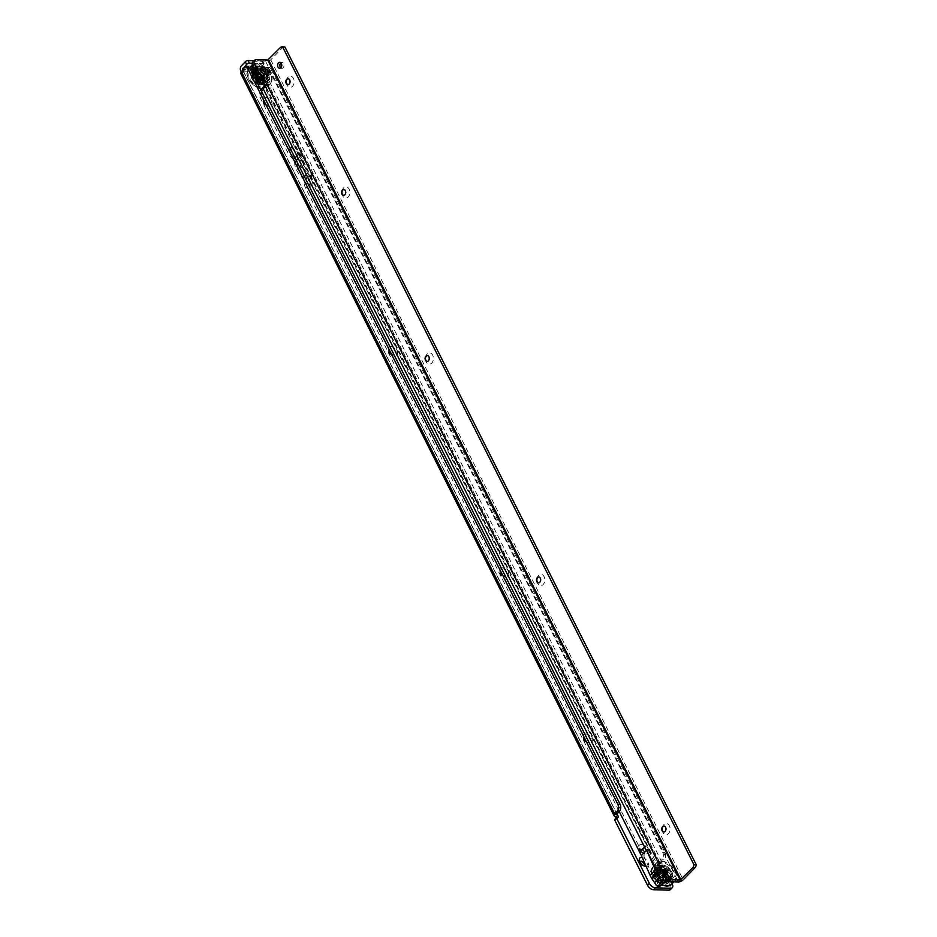<?xml version="1.0" encoding="UTF-8"?>
<svg xmlns="http://www.w3.org/2000/svg" width="937" height="937" viewBox="0 0 937 937"><rect width="100%" height="100%" fill="white"/><g stroke="black" fill="none" stroke-linecap="round" stroke-linejoin="round"><path stroke-width="0.7" stroke-dasharray="4.68 3.51" d="M265.241 97.225A5.634 3.174 -135.7 0 1 271.519 101.875A5.634 3.174 -135.7 0 1 269.809 106.303A5.634 3.174 -135.7 0 1 268.954 106.186A5.634 3.174 -135.7 0 1 263.074 100.446A5.634 3.174 -135.7 0 1 265.241 97.225M267.174 105.729A2.952 1.663 44.3 0 0 268.099 105.412A2.952 1.663 44.3 0 0 267.677 102.765A2.952 1.663 44.3 0 0 264.784 100.973A2.952 1.663 44.3 0 0 263.871 101.29A2.952 1.663 44.3 0 0 263.648 102.66A2.952 1.663 44.3 0 0 266.729 105.67A2.952 1.663 44.3 0 0 267.174 105.729M390.542 346.339A5.634 3.174 -135.7 0 1 396.82 350.988A5.634 3.174 -135.7 0 1 395.109 355.428A5.634 3.174 -135.7 0 1 394.243 355.31A5.634 3.174 -135.7 0 1 388.363 349.571A5.634 3.174 -135.7 0 1 390.542 346.339M392.474 354.842A2.952 1.663 44.3 0 0 393.388 354.526A2.952 1.663 44.3 0 0 392.966 351.879A2.952 1.663 44.3 0 0 390.085 350.087A2.952 1.663 44.3 0 0 389.16 350.403A2.952 1.663 44.3 0 0 388.937 351.785A2.952 1.663 44.3 0 0 392.029 354.783A2.952 1.663 44.3 0 0 392.474 354.842M501.904 567.775A5.634 3.174 -135.7 0 1 508.194 572.425A5.634 3.174 -135.7 0 1 506.472 576.864A5.634 3.174 -135.7 0 1 505.617 576.747A5.634 3.174 -135.7 0 1 499.737 571.008A5.634 3.174 -135.7 0 1 501.904 567.775M503.848 576.278A2.952 1.663 44.3 0 0 504.762 575.962A2.952 1.663 44.3 0 0 504.34 573.315A2.952 1.663 44.3 0 0 501.447 571.523A2.952 1.663 44.3 0 0 500.534 571.851A2.952 1.663 44.3 0 0 500.311 573.221A2.952 1.663 44.3 0 0 503.392 576.22A2.952 1.663 44.3 0 0 503.848 576.278M585.438 733.858A5.634 3.174 -135.7 0 1 591.715 738.508A5.634 3.174 -135.7 0 1 590.005 742.936A5.634 3.174 -135.7 0 1 589.15 742.818A5.634 3.174 -135.7 0 1 583.259 737.079A5.634 3.174 -135.7 0 1 585.438 733.858M587.37 742.362A2.952 1.663 44.3 0 0 588.284 742.045A2.952 1.663 44.3 0 0 587.862 739.398A2.952 1.663 44.3 0 0 584.981 737.606A2.952 1.663 44.3 0 0 584.067 737.923A2.952 1.663 44.3 0 0 583.845 739.293A2.952 1.663 44.3 0 0 586.925 742.303A2.952 1.663 44.3 0 0 587.37 742.362M641.119 844.577A5.634 3.174 -135.7 0 1 647.408 849.227A5.634 3.174 -135.7 0 1 645.687 853.654A5.634 3.174 -135.7 0 1 644.832 853.537A5.634 3.174 -135.7 0 1 638.952 847.798A5.634 3.174 -135.7 0 1 641.119 844.577M643.063 853.08A2.952 1.663 44.3 0 0 643.977 852.764A2.952 1.663 44.3 0 0 643.555 850.117A2.952 1.663 44.3 0 0 640.662 848.325A2.952 1.663 44.3 0 0 639.748 848.641A2.952 1.663 44.3 0 0 639.526 850.011A2.952 1.663 44.3 0 0 642.606 853.021A2.952 1.663 44.3 0 0 643.063 853.08M642.196 857.46A5.634 3.174 -135.7 0 1 647.994 862.356A5.634 3.174 -135.7 0 1 646.19 866.467M639.924 861.958A2.952 1.663 44.3 0 0 639.959 862.825A2.952 1.663 44.3 0 0 643.051 865.835A2.952 1.663 44.3 0 0 643.496 865.893A2.952 1.663 44.3 0 0 643.906 865.847M660.702 882.385A4.451 2.506 44.3 0 0 662.424 879.831A4.451 2.506 44.3 0 0 657.774 875.299A4.451 2.506 44.3 0 0 657.095 875.205A4.451 2.506 44.3 0 0 655.736 878.707A4.451 2.506 44.3 0 0 660.702 882.385A4.451 2.506 -135.7 0 1 655.736 878.707A4.451 2.506 -135.7 0 1 657.095 875.205A4.451 2.506 -135.7 0 1 657.774 875.299A4.451 2.506 -135.7 0 1 662.424 879.831A4.451 2.506 -135.7 0 1 660.702 882.385M658.301 875.463A3.221 1.815 -135.7 0 1 658.793 875.533A3.221 1.815 -135.7 0 1 662.154 878.812A3.221 1.815 -135.7 0 1 661.92 880.311A3.221 1.815 -135.7 0 1 660.913 880.663A3.221 1.815 -135.7 0 1 657.762 878.707A3.221 1.815 -135.7 0 1 657.306 875.814A3.221 1.815 -135.7 0 1 658.301 875.463M266.869 106.045A2.952 1.663 44.3 0 0 267.783 105.729A2.952 1.663 44.3 0 0 267.361 103.082A2.952 1.663 44.3 0 0 264.48 101.29A2.952 1.663 44.3 0 0 263.566 101.606A2.952 1.663 44.3 0 0 263.988 104.253A2.952 1.663 44.3 0 0 266.869 106.045M392.158 355.158A2.952 1.663 44.3 0 0 393.083 354.842A2.952 1.663 44.3 0 0 392.662 352.195A2.952 1.663 44.3 0 0 389.769 350.403A2.952 1.663 44.3 0 0 388.855 350.731A2.952 1.663 44.3 0 0 389.277 353.378A2.952 1.663 44.3 0 0 392.158 355.158M503.532 576.606A2.952 1.663 44.3 0 0 504.446 576.278A2.952 1.663 44.3 0 0 504.024 573.631A2.952 1.663 44.3 0 0 501.143 571.839A2.952 1.663 44.3 0 0 500.229 572.167A2.952 1.663 44.3 0 0 500.651 574.814A2.952 1.663 44.3 0 0 503.532 576.606M587.066 742.678A2.952 1.663 44.3 0 0 587.979 742.362A2.952 1.663 44.3 0 0 587.558 739.715A2.952 1.663 44.3 0 0 584.676 737.923A2.952 1.663 44.3 0 0 583.751 738.239A2.952 1.663 44.3 0 0 584.173 740.886A2.952 1.663 44.3 0 0 587.066 742.678M642.747 853.396A2.952 1.663 44.3 0 0 643.66 853.08A2.952 1.663 44.3 0 0 643.239 850.433A2.952 1.663 44.3 0 0 640.358 848.641A2.952 1.663 44.3 0 0 639.444 848.957A2.952 1.663 44.3 0 0 639.866 851.604A2.952 1.663 44.3 0 0 642.747 853.396M640.053 861.63A2.952 1.663 44.3 0 0 639.877 861.771A2.952 1.663 44.3 0 0 640.299 864.418A2.952 1.663 44.3 0 0 643.18 866.21A2.952 1.663 44.3 0 0 644.106 865.893A2.952 1.663 44.3 0 0 644.234 865.706M662.061 879.48A3.221 1.815 44.3 0 0 663.056 879.14A3.221 1.815 44.3 0 0 662.6 876.247A3.221 1.815 44.3 0 0 659.449 874.291A3.221 1.815 44.3 0 0 658.453 874.643A3.221 1.815 44.3 0 0 658.91 877.536A3.221 1.815 44.3 0 0 662.061 879.48M263.449 63.54L262.137 60.94A2.143 0.925 -26.7 0 1 262.817 61.245A2.143 0.925 -26.7 0 1 262.43 62.252L258.565 66.211A3.76 2.647 -88.4 0 0 257.921 71.458L258.659 72.934A2.143 1.206 44.3 0 0 259.619 74.082L261.47 72.184A2.143 1.206 44.3 0 1 260.521 71.025L259.865 68.811L263.73 64.852A2.143 0.925 -26.7 0 0 264.129 63.845A2.143 0.925 -26.7 0 0 263.449 63.54L252.135 63.236M262.137 60.94L254.079 60.729M661.346 862.544L659.496 862.099L661.733 859.803A5.364 3.783 91.6 0 0 662.646 852.307L268.497 68.635L270.781 68.694L664.93 852.377A5.364 3.783 91.6 0 1 664.017 859.873L661.85 862.087A3.76 1.616 -26.7 0 1 661.346 862.544L657.704 865.577A2.143 1.206 44.3 0 0 660.245 867.732L661.428 868.154L670.377 885.933A5.364 3.022 -135.7 0 1 670.412 889.564M660.245 867.732L662.096 865.835A2.143 1.206 44.3 0 1 659.554 863.68L659.496 862.099L659.554 863.68L261.47 72.184L262.255 72.617L263.262 71.645L263.73 69.584L265.335 67.932A3.221 2.272 91.6 0 1 266.729 67.312A3.221 2.272 91.6 0 1 268.497 68.635M262.255 72.617L263.297 73.625A3.76 1.616 153.3 0 0 264.738 72.524L267.619 68.003A3.221 2.272 91.6 0 1 269.013 67.382A3.221 2.272 91.6 0 1 270.781 68.694M248.082 66.808A3.221 2.272 -88.4 0 0 246.689 67.429L243.702 72.114L240.797 73.016L241.734 73.601A2.143 1.206 44.3 0 0 241.535 72.465L241.348 72.09M243.702 72.114L243.585 71.704A2.143 1.206 44.3 0 0 243.386 70.568L242.695 69.186M662.096 865.835L663.291 866.245L672.075 883.72M614.684 819.57L615.539 819.594A2.143 1.206 44.3 0 0 616.206 819.371A2.143 1.206 44.3 0 0 616.23 817.989M661.018 867.756L662.881 865.858M616.933 814.019L243.585 71.704L241.734 73.601L615.75 817.251M616.979 814.382L243.679 72.149L241.734 73.601M659.554 863.68L657.704 865.577L259.619 74.082L263.297 73.625M659.285 862.544L657.704 865.577M660.925 880.616A3.186 1.804 -135.7 0 1 657.797 878.683A3.186 1.804 -135.7 0 1 657.341 875.814A3.186 1.804 -135.7 0 1 658.336 875.474A3.186 1.804 -135.7 0 1 658.816 875.545A3.186 1.804 -135.7 0 1 662.154 878.789A3.186 1.804 -135.7 0 1 661.909 880.276A3.186 1.804 -135.7 0 1 660.925 880.616M665.012 869.243A2.682 1.511 44.3 0 0 664.181 869.536A2.682 1.511 44.3 0 0 664.567 871.937A2.682 1.511 44.3 0 0 667.191 873.565A2.682 1.511 44.3 0 0 668.022 873.272A2.682 1.511 44.3 0 0 667.636 870.871A2.682 1.511 44.3 0 0 665.012 869.243M664.954 869.302A2.682 1.511 44.3 0 0 664.122 869.595A2.682 1.511 44.3 0 0 664.497 872.007A2.682 1.511 44.3 0 0 667.132 873.635A2.682 1.511 44.3 0 0 667.964 873.343A2.682 1.511 44.3 0 0 667.577 870.93A2.682 1.511 44.3 0 0 664.954 869.302M658.418 872.253A5.751 3.244 44.3 0 0 656.24 873.471A5.751 3.244 44.3 0 0 657.844 878.519A5.751 3.244 44.3 0 0 663.091 881.53A5.751 3.244 44.3 0 0 664.286 881.307A5.751 3.244 44.3 0 0 664.392 876.236A5.751 3.244 44.3 0 0 658.418 872.253M659.32 871.234A5.833 3.291 44.3 0 0 657.868 871.574A5.833 3.291 44.3 0 0 658.102 876.786A5.833 3.291 44.3 0 0 664.052 880.639A5.833 3.291 44.3 0 0 666.137 879.644A5.833 3.291 44.3 0 0 664.778 874.455A5.833 3.291 44.3 0 0 659.32 871.234M664.228 869.723A2.952 1.663 44.3 0 0 663.314 870.04A2.952 1.663 44.3 0 0 663.736 872.687A2.952 1.663 44.3 0 0 666.617 874.479A2.952 1.663 44.3 0 0 667.531 874.162A2.952 1.663 44.3 0 0 667.109 871.515A2.952 1.663 44.3 0 0 664.228 869.723M665.129 869.653A2.249 1.277 44.3 0 0 664.427 869.899A2.249 1.277 44.3 0 0 664.743 871.914A2.249 1.277 44.3 0 0 666.957 873.284A2.249 1.277 44.3 0 0 667.648 873.038A2.249 1.277 44.3 0 0 667.331 871.012A2.249 1.277 44.3 0 0 665.129 869.653M665.329 874.444L666.184 874.701A3.256 1.839 -135.7 0 1 662.81 871.375A3.256 1.839 -135.7 0 1 664.064 869.501A3.256 1.839 -135.7 0 1 667.706 872.195A3.256 1.839 -135.7 0 1 666.711 874.76A3.256 1.839 -135.7 0 1 666.219 874.701L665.329 874.444A6.442 3.631 44.3 0 0 665.235 874.326L666.125 872.429A9.651 5.446 44.3 0 0 663.888 870.45L663.911 869.969A8.901 5.025 44.3 0 0 662.447 869.091L661.417 868.95A9.651 5.446 44.3 0 0 659.016 868.154L659.437 868.084A8.901 5.025 44.3 0 0 658.161 868.049L656.86 868.095A9.651 5.446 44.3 0 0 655.209 868.786L656.099 868.915A8.901 5.025 44.3 0 0 655.49 869.747L654.19 870.18A9.651 5.446 44.3 0 0 653.921 872.101L655.15 872.148A8.901 5.025 44.3 0 0 655.455 873.53L654.424 874.42A9.651 5.446 44.3 0 0 655.642 876.833L656.978 876.552A8.901 5.025 44.3 0 0 658.067 877.957L657.306 878.66L657.95 879.023L658.5 877.711A6.442 3.631 44.3 0 0 660.796 879.761L659.8 881.061A9.546 5.388 -135.7 0 1 657.598 879.082L657.481 879.187A9.651 5.446 44.3 0 0 659.718 881.178L659.718 881.178M658.161 877.301L657.587 876.622L658.161 877.301A6.442 3.631 44.3 0 0 658.254 877.419L660.749 879.597L659.929 880.663L661.112 879.96A6.442 3.631 44.3 0 0 661.229 880.042L662.26 880.183L662.096 882.478L661.545 880.218A6.442 3.631 44.3 0 0 663.279 880.909A6.442 3.631 44.3 0 0 664.017 881.038L664.626 883.322A9.546 5.388 -135.7 0 1 662.248 882.525L662.19 882.666A9.651 5.446 44.3 0 0 664.591 883.474L664.591 883.474M668.549 882.654L668.386 882.689A9.546 5.388 -135.7 0 1 666.757 883.38L664.673 881.061A6.442 3.631 44.3 0 0 666.371 880.347L668.549 882.654M662.377 871.785L664.005 870.649L662.377 871.785A6.442 3.631 44.3 0 0 662.26 871.715L661.944 871.539A6.442 3.631 44.3 0 0 659.472 870.707L659.73 869.431L659.179 870.684A6.442 3.631 44.3 0 0 659.086 870.684L658.524 870.075L658.816 870.684A6.442 3.631 44.3 0 0 657.118 871.398L655.35 868.798A9.546 5.388 -135.7 0 1 656.978 868.119L658.395 870.168A6.957 3.924 44.3 0 0 657.048 870.742L655.771 869.138L656.978 871.574A6.442 3.631 44.3 0 0 656.919 871.633L656.802 871.82A6.442 3.631 44.3 0 0 656.532 873.811L654.073 872.078A9.546 5.388 -135.7 0 1 654.342 870.18L656.415 871.597A6.957 3.924 44.3 0 0 656.193 873.19L654.131 872.148L656.579 874.092A6.442 3.631 44.3 0 0 656.603 874.209L656.685 874.514A6.442 3.631 44.3 0 0 657.938 876.997L655.771 876.763A9.546 5.388 -135.7 0 1 654.576 874.373L656.509 874.619A6.957 3.924 44.3 0 0 657.505 876.61L656.041 876.575M659.859 869.887L659.367 868.54L659.753 870.297M664.017 869.958A2.94 1.663 44.3 0 0 663.103 870.274A2.94 1.663 44.3 0 0 662.881 871.633A2.94 1.663 44.3 0 0 665.949 874.631A2.94 1.663 44.3 0 0 666.394 874.689A2.94 1.663 44.3 0 0 667.308 874.373A2.94 1.663 44.3 0 0 666.886 871.738A2.94 1.663 44.3 0 0 664.017 869.958M660.421 873.249A3.256 1.839 44.3 0 0 659.425 875.814A3.256 1.839 44.3 0 0 663.068 878.508A3.256 1.839 44.3 0 0 664.321 876.634A3.256 1.839 44.3 0 0 660.913 873.307A3.256 1.839 44.3 0 0 660.421 873.249M663.115 878.051A2.94 1.663 -135.7 0 1 660.245 876.271A2.94 1.663 -135.7 0 1 659.824 873.635A2.94 1.663 -135.7 0 1 660.737 873.319A2.94 1.663 -135.7 0 1 661.182 873.378A2.94 1.663 -135.7 0 1 664.251 876.364A2.94 1.663 -135.7 0 1 664.028 877.735A2.94 1.663 -135.7 0 1 663.115 878.051M667.718 876.95A5.903 3.326 44.3 0 0 669.557 876.318A5.903 3.326 44.3 0 0 668.713 871.012A5.903 3.326 44.3 0 0 662.939 867.439A5.903 3.326 44.3 0 0 661.1 868.084A5.903 3.326 44.3 0 0 661.944 873.378A5.903 3.326 44.3 0 0 667.718 876.95M667.788 876.891A5.903 3.326 44.3 0 0 669.615 876.247A5.903 3.326 44.3 0 0 668.772 870.953A5.903 3.326 44.3 0 0 662.998 867.381A5.903 3.326 44.3 0 0 661.171 868.013A5.903 3.326 44.3 0 0 662.014 873.307A5.903 3.326 44.3 0 0 667.788 876.891M662.775 863.012A9.651 5.446 44.3 0 0 659.777 864.066A9.651 5.446 44.3 0 0 661.159 872.734A9.651 5.446 44.3 0 0 670.599 878.59A9.651 5.446 44.3 0 0 673.598 877.536A9.651 5.446 44.3 0 0 672.227 868.868A9.651 5.446 44.3 0 0 662.775 863.012M664.31 881.167L665.047 880.991L664.298 881.061A6.442 3.631 44.3 0 0 664.356 881.061A6.442 3.631 44.3 0 0 664.403 881.061L666.582 883.415A9.651 5.446 44.3 0 1 665.879 883.439A9.651 5.446 44.3 0 1 665.118 883.368L664.11 881.155L665.094 883.404L665.34 882.338A8.901 5.025 44.3 0 0 666.008 882.385A8.901 5.025 44.3 0 0 666.629 882.373L666.547 883.45L665.329 881.33A6.957 3.924 44.3 0 0 666.687 880.757L667.624 880.136L666.687 879.925A6.442 3.631 44.3 0 0 666.957 877.946L669.662 879.41A9.546 5.388 -135.7 0 1 669.393 881.319L667.32 879.89A6.957 3.924 44.3 0 0 667.542 878.309L666.91 877.653A6.442 3.631 44.3 0 0 666.886 877.536L667.331 876.903L666.804 877.243A6.442 3.631 44.3 0 0 665.551 874.748M664.602 882.502L665.34 882.338L664.38 880.839A6.442 3.631 44.3 0 0 664.567 880.839A6.442 3.631 44.3 0 0 664.755 880.839L665.539 881.202M664.673 881.061L665.563 881.003L666.617 882.56M665.282 881.155L665.563 881.003A7.191 4.053 44.3 0 1 665.305 881.003A7.191 4.053 44.3 0 1 665.047 880.991L664.146 881.12M659.789 880.651L660.234 881.33L660.866 880.44A8.901 5.025 44.3 0 0 662.342 881.33L662.19 882.666M658.395 877.536L657.481 879.187M657.329 868.599A9.651 5.446 44.3 0 0 654.331 869.641A9.651 5.446 44.3 0 0 655.713 878.309A9.651 5.446 44.3 0 0 665.165 884.165A9.651 5.446 44.3 0 0 668.163 883.122A9.651 5.446 44.3 0 0 666.781 874.455A9.651 5.446 44.3 0 0 657.329 868.599M664.181 881.026L665.668 880.991L666.675 883.392L665.317 881.33M657.071 871.457L657.048 870.696M656.579 874.631L658.067 877.126M666.617 880.675L666.512 880.183A6.442 3.631 44.3 0 0 666.558 880.112L667.261 879.843M667.964 874.783L667.952 874.736A9.546 5.388 -135.7 0 1 669.159 877.126L667.226 876.88A6.957 3.924 44.3 0 0 666.23 874.889L667.964 874.783A9.651 5.446 44.3 0 1 669.182 877.208L669.182 877.208M669.686 879.515L669.686 879.515A9.651 5.446 44.3 0 1 669.416 881.436L669.006 880.909M662.119 871.597L662.74 870.426L661.733 870.965M663.911 869.969L663.326 870.778A7.191 4.053 44.3 0 0 662.74 870.426L662.447 869.091L661.592 868.986L663.935 869.817L662.553 871.855M658.969 870.66L659.226 869.419L658.465 870.262M659.402 868.505L659.73 869.431A7.191 4.053 44.3 0 0 659.226 869.419L657.212 867.955L658.617 869.852M657.118 870.813L655.15 868.81L656.099 868.915L657.259 871.258A6.442 3.631 44.3 0 0 657.083 871.504L656.919 870.614L656.497 871.668M657.142 871.422L655.49 869.747L655.127 870.403L656.568 871.269M656.626 871.504L656.919 870.614A7.191 4.053 44.3 0 1 657.165 870.286L657.165 870.778M656.333 872.991L654.893 872.124L656.767 873.729A6.442 3.631 44.3 0 0 656.86 874.139L655.455 873.53L655.361 874.28L656.614 874.315M656.708 873.565A7.191 4.053 44.3 0 1 656.591 873.015L656.767 873.729L656.38 873.225M657.704 876.47L656.45 876.435L658.266 876.927A6.442 3.631 44.3 0 0 658.582 877.348L658.196 878.59M658.664 877.149A7.191 4.053 44.3 0 1 658.231 876.587L657.739 876.61M660.749 879.597L661.171 879.644A6.442 3.631 44.3 0 0 661.604 879.902L662.459 881.787L662.166 880.452M660.163 880.405L661.463 879.632L660.526 879.656M667.015 880.581L668.573 882.584L668.69 881.506A8.901 5.025 44.3 0 0 669.299 880.675L669.393 881.319M668.081 881.94L668.69 881.506L667.624 880.136A7.191 4.053 44.3 0 0 667.858 879.808L669.463 881.553L667.601 879.784M667.437 878.25L668.198 877.407L667.144 877.571A6.442 3.631 44.3 0 0 667.062 877.173L668.081 876.856L667.144 876.88M667.835 878.063L669.662 879.41L669.627 878.262A8.901 5.025 44.3 0 0 669.334 876.891L669.159 877.126M669.323 879.164L669.627 878.262L668.198 877.407A7.191 4.053 44.3 0 0 668.081 876.856L667.554 876.739M665.141 874.162L665.223 873.436L664.989 874.034A6.442 3.631 44.3 0 0 662.693 871.984M666.465 874.572L666.558 873.823L665.657 874.373A6.442 3.631 44.3 0 0 665.329 873.963L665.047 873.483M667.331 876.903L669.252 877.243L667.812 873.858A8.901 5.025 44.3 0 0 666.711 872.464L665.211 873.46L665.949 872.452M667.823 874.268L666.558 873.823A7.191 4.053 44.3 0 0 666.125 873.272L665.411 873.237M667.718 874.608L667.812 873.858M668.702 876.915L667.273 876.868M659.964 880.628L660.269 881.307A9.651 5.446 44.3 0 0 661.944 882.314L662.459 881.787M656.521 874.467L655.361 874.28M656.45 876.435L657.938 876.997M656.486 871.469L655.127 870.403M661.862 870.824L661.522 869.255L662.002 870.602M663.279 880.909L661.545 880.218M669.276 878.929L669.627 878.262M660.644 879.656L662.26 880.183L662.377 882.08M656.169 876.563L657.938 876.364L658.793 877.782M654.588 872.148L656.556 872.874L656.65 874.444M657.153 870.473L656.099 868.915M656.076 869.114L655.115 868.845A9.651 5.446 44.3 0 0 655.045 868.915A9.651 5.446 44.3 0 0 654.459 869.759L654.19 870.18M658.161 868.049L657.551 868.494M662.447 869.091L661.709 869.267M666.711 872.464L666.008 872.429M664.649 881.061L665.258 881.237M662.318 882.162L662.026 880.628A6.957 3.924 44.3 0 0 663.993 881.295L664.146 881.26M657.95 879.023L658.652 878.074A6.957 3.924 44.3 0 0 660.491 879.702L660.632 879.714M655.033 874.584L654.424 874.42M655.642 876.833L656.064 877.079A9.651 5.446 44.3 0 0 657.306 878.66L657.95 878.871M653.921 872.101L654.108 872.3A9.651 5.446 44.3 0 0 654.448 873.87L655.08 874.397M656.86 868.095L654.331 869.641M661.944 869.032L661.709 870.86A6.957 3.924 44.3 0 0 659.742 870.204L659.554 870.473A6.442 3.631 44.3 0 0 659.156 870.461L658.629 870.157M661.417 868.95L659.109 868.177A9.546 5.388 -135.7 0 1 661.487 868.962M659.718 870.11L659.39 868.622M666.582 872.675L665.083 873.425A6.957 3.924 44.3 0 0 663.244 871.785L663.923 870.438A2.249 1.277 44.3 0 0 664.251 872.429A2.249 1.277 44.3 0 0 666.453 873.788A2.249 1.277 44.3 0 0 667.156 873.542A2.249 1.277 44.3 0 0 666.839 871.527A2.249 1.277 44.3 0 0 664.626 870.157A2.249 1.277 44.3 0 0 663.935 870.403A9.546 5.388 -135.7 0 1 666.137 872.406L663.935 870.414L664.427 869.899M663.888 870.45L664.544 870.204C666.91 871.539 667.788 872.652 667.156 873.542L667.648 873.038M664.438 870.157A2.413 1.359 44.3 0 0 663.689 870.414A2.413 1.359 44.3 0 0 664.04 872.581A2.413 1.359 44.3 0 0 666.394 874.045A2.413 1.359 44.3 0 0 667.144 873.788A2.413 1.359 44.3 0 0 666.804 871.621A2.413 1.359 44.3 0 0 664.438 870.157M665.059 869.524A2.413 1.359 44.3 0 0 664.31 869.782A2.413 1.359 44.3 0 0 664.661 871.949A2.413 1.359 44.3 0 0 667.015 873.413A2.413 1.359 44.3 0 0 667.765 873.155A2.413 1.359 44.3 0 0 667.425 870.988A2.413 1.359 44.3 0 0 665.059 869.524M668.655 876.657A6.442 3.631 44.3 0 0 670.646 875.966A6.442 3.631 44.3 0 0 669.732 870.18A6.442 3.631 44.3 0 0 663.431 866.28A6.442 3.631 44.3 0 0 661.428 866.971A6.442 3.631 44.3 0 0 662.354 872.757A6.442 3.631 44.3 0 0 668.655 876.657M668.034 877.29A6.442 3.631 44.3 0 0 670.025 876.599A6.442 3.631 44.3 0 0 669.112 870.813A6.442 3.631 44.3 0 0 662.81 866.912A6.442 3.631 44.3 0 0 660.808 867.603A6.442 3.631 44.3 0 0 661.733 873.389A6.442 3.631 44.3 0 0 668.034 877.29M664.122 826.118A2.952 2.073 91.5 0 1 664.31 826.118A2.952 2.073 91.5 0 1 665.926 827.324A2.952 2.073 91.5 0 1 665.422 831.447A2.952 2.073 91.5 0 1 664.146 832.009A2.952 2.073 91.5 0 1 663.958 831.997M662.166 829.503A5.634 3.971 -88.5 0 0 662.178 829.702A5.634 3.971 -88.5 0 0 662.892 832.443A5.634 3.971 -88.5 0 0 668.421 833.661A5.634 3.971 -88.5 0 0 669.381 825.79A5.634 3.971 -88.5 0 0 665.247 823.658A5.634 3.971 -88.5 0 0 662.213 828.32A5.634 3.971 -88.5 0 0 662.201 828.507M538.822 577.005A2.952 2.073 91.5 0 1 539.009 576.993A2.952 2.073 91.5 0 1 540.626 578.199A2.952 2.073 91.5 0 1 540.122 582.322A2.952 2.073 91.5 0 1 538.845 582.896A2.952 2.073 91.5 0 1 538.658 582.873M536.866 580.39A5.634 3.971 -88.5 0 0 536.878 580.577A5.634 3.971 -88.5 0 0 537.58 583.329A5.634 3.971 -88.5 0 0 543.12 584.536A5.634 3.971 -88.5 0 0 544.081 576.665A5.634 3.971 -88.5 0 0 539.946 574.533A5.634 3.971 -88.5 0 0 536.913 579.195A5.634 3.971 -88.5 0 0 536.889 579.394M427.436 355.568A2.952 2.073 91.5 0 1 427.623 355.556A2.952 2.073 91.5 0 1 429.251 356.763A2.952 2.073 91.5 0 1 428.748 360.886A2.952 2.073 91.5 0 1 427.471 361.459A2.952 2.073 91.5 0 1 427.284 361.436M425.492 358.953A5.634 3.971 -88.5 0 0 425.492 359.14A5.634 3.971 -88.5 0 0 426.206 361.893A5.634 3.971 -88.5 0 0 431.734 363.099A5.634 3.971 -88.5 0 0 432.695 355.228A5.634 3.971 -88.5 0 0 428.56 353.097A5.634 3.971 -88.5 0 0 425.539 357.758A5.634 3.971 -88.5 0 0 425.515 357.957M343.902 189.485A2.952 2.073 91.5 0 1 344.09 189.485A2.952 2.073 91.5 0 1 345.718 190.691A2.952 2.073 91.5 0 1 345.214 194.814A2.952 2.073 91.5 0 1 343.938 195.376A2.952 2.073 91.5 0 1 343.75 195.364M341.958 192.87A5.634 3.971 -88.5 0 0 341.958 193.069A5.634 3.971 -88.5 0 0 342.673 195.81A5.634 3.971 -88.5 0 0 348.201 197.028A5.634 3.971 -88.5 0 0 349.161 189.157A5.634 3.971 -88.5 0 0 345.027 187.013A5.634 3.971 -88.5 0 0 342.005 191.687A5.634 3.971 -88.5 0 0 341.982 191.874M288.209 78.767A2.952 2.073 91.5 0 1 288.409 78.767A2.952 2.073 91.5 0 1 290.025 79.961A2.952 2.073 91.5 0 1 289.521 84.084A2.952 2.073 91.5 0 1 288.245 84.658A2.952 2.073 91.5 0 1 288.057 84.646M286.265 82.151A5.634 3.971 -88.5 0 0 286.277 82.351A5.634 3.971 -88.5 0 0 286.98 85.091A5.634 3.971 -88.5 0 0 292.508 86.298A5.634 3.971 -88.5 0 0 293.468 78.439A5.634 3.971 -88.5 0 0 289.334 76.295A5.634 3.971 -88.5 0 0 286.312 80.969A5.634 3.971 -88.5 0 0 286.289 81.156M265.042 74.363A3.221 1.815 44.3 0 0 266.038 74.011A3.221 1.815 44.3 0 0 265.581 71.118A3.221 1.815 44.3 0 0 262.43 69.174A3.221 1.815 44.3 0 0 261.423 69.514A3.221 1.815 44.3 0 0 261.189 71.013A3.221 1.815 44.3 0 0 264.55 74.292A3.221 1.815 44.3 0 0 265.042 74.363M263.894 75.534A3.221 1.815 44.3 0 0 264.89 75.183A3.221 1.815 44.3 0 0 264.433 72.301A3.221 1.815 44.3 0 0 261.282 70.345A3.221 1.815 44.3 0 0 260.287 70.697A3.221 1.815 44.3 0 0 260.744 73.578A3.221 1.815 44.3 0 0 263.894 75.534M280.749 67.757A2.952 2.073 -88.5 0 0 281.885 68.272A2.952 2.073 -88.5 0 0 283.161 67.71A2.952 2.073 -88.5 0 0 283.958 64.442A2.952 2.073 -88.5 0 0 282.037 62.381A2.952 2.073 -88.5 0 0 280.889 62.838M663.443 879.152L662.143 876.563L656.884 881.951L658.535 885.242A2.143 1.511 91.5 0 0 659.718 886.109M310.744 183.347A16.093 9.077 -135.7 0 1 309.116 175.629L313.028 183.418L308.086 188.489A12.872 7.262 -135.7 0 1 306.786 182.305A5.903 3.326 -135.7 0 0 303.916 176.601A12.872 7.262 -135.7 0 1 298.844 170.112A12.872 7.262 44.3 0 1 297.427 163.717A5.903 3.326 44.3 0 0 294.558 158.002A12.872 7.262 44.3 0 1 289.592 151.724L262.184 97.225A5.364 3.783 91.5 0 1 263.098 89.741L265.194 86.637A2.143 1.206 44.3 0 0 265.077 86.052M260.732 89.765A5.364 3.783 91.5 0 0 259.9 97.167L287.319 151.665A16.093 9.077 44.3 0 0 293.515 159.513A2.682 1.511 44.3 0 1 294.815 162.101A16.093 9.077 44.3 0 0 296.56 170.042A16.093 9.077 -135.7 0 0 302.862 178.112A2.682 1.511 -135.7 0 1 304.174 180.7A16.093 9.077 -135.7 0 0 305.802 188.431L619.263 811.618M656.884 881.951L652.445 875.521L643.707 855.762L308.086 188.489M263.578 87.012L265.089 87.727L267.057 84.728M292.262 146.594A16.093 9.077 44.3 0 0 298.458 154.441A2.682 1.511 44.3 0 1 299.758 157.029L299.758 157.029A16.093 9.077 44.3 0 0 301.503 164.971A16.093 9.077 -135.7 0 0 307.816 173.04L307.816 173.04A2.682 1.511 -135.7 0 1 309.116 175.629L294.546 146.652A12.872 7.262 44.3 0 0 299.5 152.93L294.558 158.002M662.143 876.563L657.704 870.133L648.966 850.374L649.962 853.279L648.662 850.691L643.707 855.762M252.639 62.205A5.364 3.022 -135.7 0 1 254.302 61.619L265.921 61.936A3.76 1.616 -26.7 0 0 270.746 59.792L282.482 47.74A4.287 3.022 91.5 0 1 284.344 46.909M657.704 870.122L652.445 875.509L657.704 870.133M299.559 166.973L296.56 170.042M648.966 850.374L313.028 183.418A12.872 7.262 -135.7 0 1 311.728 177.234L306.786 182.305M299.5 152.93A5.903 3.326 44.3 0 1 302.37 158.634A12.872 7.262 44.3 0 0 303.787 165.029A12.872 7.262 -135.7 0 0 308.859 171.53A5.903 3.326 -135.7 0 1 311.728 177.234M303.787 165.029L298.844 170.112M262.419 69.209A3.186 1.804 44.3 0 0 261.435 69.549A3.186 1.804 44.3 0 0 261.189 71.036A3.186 1.804 44.3 0 0 264.527 74.292A3.186 1.804 44.3 0 0 265.007 74.351A3.186 1.804 44.3 0 0 266.003 74.011A3.186 1.804 44.3 0 0 265.546 71.142A3.186 1.804 44.3 0 0 262.419 69.209M258.331 80.582A2.682 1.511 -135.7 0 1 255.707 78.966A2.682 1.511 -135.7 0 1 255.321 76.553A2.682 1.511 -135.7 0 1 256.152 76.26A2.682 1.511 -135.7 0 1 258.776 77.888A2.682 1.511 -135.7 0 1 259.162 80.301A2.682 1.511 -135.7 0 1 258.331 80.582M258.389 80.523A2.682 1.511 -135.7 0 1 255.766 78.895A2.682 1.511 -135.7 0 1 255.379 76.494A2.682 1.511 -135.7 0 1 256.211 76.202A2.682 1.511 -135.7 0 1 258.846 77.83A2.682 1.511 -135.7 0 1 259.221 80.231A2.682 1.511 -135.7 0 1 258.389 80.523M264.925 77.572A5.751 3.244 -135.7 0 1 258.952 73.601A5.751 3.244 -135.7 0 1 259.057 68.518A5.751 3.244 -135.7 0 1 260.252 68.296A5.751 3.244 -135.7 0 1 265.499 71.306A5.751 3.244 -135.7 0 1 267.104 76.365A5.751 3.244 -135.7 0 1 264.925 77.572M264.023 78.591A5.833 3.291 -135.7 0 1 258.565 75.37A5.833 3.291 -135.7 0 1 257.206 70.181A5.833 3.291 -135.7 0 1 259.291 69.186A5.833 3.291 -135.7 0 1 265.241 73.051A5.833 3.291 -135.7 0 1 265.476 78.251A5.833 3.291 -135.7 0 1 264.023 78.591M259.116 80.102A2.952 1.663 -135.7 0 1 256.234 78.321A2.952 1.663 -135.7 0 1 255.813 75.663A2.952 1.663 -135.7 0 1 256.726 75.347A2.952 1.663 -135.7 0 1 259.608 77.139A2.952 1.663 -135.7 0 1 260.029 79.786A2.952 1.663 -135.7 0 1 259.116 80.102M258.214 80.172A2.249 1.277 -135.7 0 1 256.012 78.813A2.249 1.277 -135.7 0 1 255.696 76.787A2.249 1.277 -135.7 0 1 256.387 76.541A2.249 1.277 -135.7 0 1 258.6 77.912A2.249 1.277 -135.7 0 1 258.917 79.938A2.249 1.277 -135.7 0 1 258.214 80.172M254.36 70.825L253.564 70.79L254.325 70.626M266.729 75.522L266.635 76.272L266.729 75.347L268.287 75.393L266.74 75.616A6.442 3.631 -135.7 0 1 266.764 75.733L266.752 76.811L269.423 77.724A9.651 5.446 -135.7 0 1 269.153 79.645L267.853 80.078A8.901 5.025 -135.7 0 1 267.244 80.91L268.134 81.039A9.651 5.446 -135.7 0 1 266.483 81.73L265.183 81.777A8.901 5.025 -135.7 0 1 263.906 81.742L264.328 81.671A9.651 5.446 -135.7 0 1 261.927 80.875L260.896 80.746A8.901 5.025 -135.7 0 1 259.432 79.856L259.455 79.387A9.651 5.446 -135.7 0 1 257.218 77.396L256.633 77.361A8.901 5.025 -135.7 0 1 255.532 75.967L255.379 75.042A9.651 5.446 -135.7 0 1 254.161 72.629L254.009 72.934A8.901 5.025 -135.7 0 1 253.716 71.563L253.681 70.416A9.546 5.388 44.3 0 1 253.95 68.518L254.044 69.151A8.901 5.025 -135.7 0 1 254.653 68.331L254.958 67.136L256.972 69.479A6.442 3.631 -135.7 0 1 258.671 68.764L258.94 68.764A6.442 3.631 -135.7 0 1 258.987 68.764A6.442 3.631 -135.7 0 1 259.045 68.764L259.326 68.788A6.442 3.631 -135.7 0 1 260.064 68.916A6.442 3.631 -135.7 0 1 261.798 69.607L262.114 69.795A6.442 3.631 -135.7 0 1 262.231 69.865L262.547 70.064A6.442 3.631 -135.7 0 1 264.843 72.114L265.745 70.743A9.546 5.388 44.3 0 0 263.543 68.776L262.852 70.123A6.957 3.924 -135.7 0 1 264.691 71.762L265.394 70.814M261.247 67.359L261.095 67.3A9.546 5.388 44.3 0 0 258.717 66.504L259.35 68.542A6.957 3.924 -135.7 0 1 261.318 69.197L261.247 67.359M266.576 78.111L268.509 79.399L266.424 78.193A6.442 3.631 -135.7 0 1 266.377 78.263L266.225 78.427A6.442 3.631 -135.7 0 1 264.527 79.141L266.366 81.706A9.546 5.388 44.3 0 0 267.994 81.027L266.295 79.095A6.957 3.924 -135.7 0 1 264.948 79.657L264.257 79.141A6.442 3.631 -135.7 0 1 264.164 79.141L263.625 79.715L263.871 79.118A6.442 3.631 -135.7 0 1 261.4 78.298L261.856 80.863A9.546 5.388 44.3 0 0 264.234 81.66L263.602 79.622A6.957 3.924 -135.7 0 1 261.634 78.966L261.083 78.111A6.442 3.631 -135.7 0 1 260.966 78.04L260.65 77.841A6.442 3.631 -135.7 0 1 258.354 75.792L258.097 76.623M256.633 75.065A3.256 1.839 44.3 0 0 255.637 77.63A3.256 1.839 44.3 0 0 259.28 80.324A3.256 1.839 44.3 0 0 260.533 78.45A3.256 1.839 44.3 0 0 257.125 75.136A3.256 1.839 44.3 0 0 256.633 75.065M259.326 79.879A2.94 1.663 -135.7 0 1 256.457 78.087A2.94 1.663 -135.7 0 1 256.035 75.452A2.94 1.663 -135.7 0 1 256.949 75.136A2.94 1.663 -135.7 0 1 257.394 75.194A2.94 1.663 -135.7 0 1 260.463 78.193A2.94 1.663 -135.7 0 1 260.24 79.551A2.94 1.663 -135.7 0 1 259.326 79.879M262.922 76.588A3.256 1.839 -135.7 0 1 262.43 76.518A3.256 1.839 -135.7 0 1 259.022 73.191A3.256 1.839 -135.7 0 1 260.275 71.329A3.256 1.839 -135.7 0 1 263.918 74.011A3.256 1.839 -135.7 0 1 262.922 76.588M260.228 71.774A2.94 1.663 44.3 0 0 259.315 72.09A2.94 1.663 44.3 0 0 259.092 73.461A2.94 1.663 44.3 0 0 262.161 76.447A2.94 1.663 44.3 0 0 262.606 76.518A2.94 1.663 44.3 0 0 263.52 76.19A2.94 1.663 44.3 0 0 263.098 73.554A2.94 1.663 44.3 0 0 260.228 71.774M255.625 72.875A5.903 3.326 -135.7 0 1 261.4 76.447A5.903 3.326 -135.7 0 1 262.243 81.753A5.903 3.326 -135.7 0 1 260.404 82.386A5.903 3.326 -135.7 0 1 254.63 78.813A5.903 3.326 -135.7 0 1 253.786 73.508A5.903 3.326 -135.7 0 1 255.625 72.875M255.555 72.934A5.903 3.326 -135.7 0 1 261.329 76.518A5.903 3.326 -135.7 0 1 262.173 81.812A5.903 3.326 -135.7 0 1 260.345 82.456A5.903 3.326 -135.7 0 1 254.571 78.872A5.903 3.326 -135.7 0 1 253.728 73.578A5.903 3.326 -135.7 0 1 255.555 72.934M260.568 86.813A9.651 5.446 -135.7 0 1 251.116 80.957A9.651 5.446 -135.7 0 1 249.746 72.29A9.651 5.446 -135.7 0 1 252.744 71.247A9.651 5.446 -135.7 0 1 262.184 77.092A9.651 5.446 -135.7 0 1 263.566 85.771A9.651 5.446 -135.7 0 1 260.568 86.813M253.915 68.249L256.047 70.029L253.88 68.272A9.651 5.446 -135.7 0 1 254.466 67.441A9.651 5.446 -135.7 0 1 254.571 67.335L255.251 67.593L254.946 66.995A9.651 5.446 -135.7 0 1 256.597 66.304L256.715 67.464A8.901 5.025 -135.7 0 1 257.335 67.441A8.901 5.025 -135.7 0 1 258.003 67.499L258.753 66.363L259.373 68.624M256.785 69.713L256.117 69.982L256.785 69.713A6.442 3.631 -135.7 0 1 256.832 69.654L256.656 69.069A6.957 3.924 -135.7 0 1 258.015 68.495L258.589 68.987A6.442 3.631 -135.7 0 1 258.776 68.987A6.442 3.631 -135.7 0 1 258.963 68.998L258.296 68.834L259.034 68.659M257.804 68.635L256.609 67.476L257.78 68.823A7.191 4.053 -135.7 0 1 258.038 68.823A7.191 4.053 -135.7 0 1 258.296 68.834L259.326 68.788L258.296 68.834L258.003 67.499L258.741 67.323M254.232 68.928A9.651 5.446 -135.7 0 1 255.18 66.703A9.651 5.446 -135.7 0 1 258.179 65.66A9.651 5.446 -135.7 0 1 267.631 71.517A9.651 5.446 -135.7 0 1 269.013 80.184A9.651 5.446 -135.7 0 1 266.014 81.226A9.651 5.446 -135.7 0 1 258.624 77.654M258.062 68.67L258.94 68.764L258.108 68.588M261.177 69.385L261.435 67.487L261.001 68.495A8.901 5.025 -135.7 0 1 262.477 69.385L263.625 68.647A9.651 5.446 -135.7 0 1 265.862 70.638L265.276 71.88A8.901 5.025 -135.7 0 1 266.366 73.273L267.701 72.992A9.651 5.446 -135.7 0 1 268.919 75.405L267.888 76.295L266.483 75.686A6.442 3.631 -135.7 0 1 266.576 76.096L266.787 76.951L266.811 76.026A6.442 3.631 -135.7 0 1 266.541 78.005M266.682 75.499L268.767 75.452A9.546 5.388 44.3 0 0 267.572 73.063L265.405 72.828A6.442 3.631 -135.7 0 1 266.658 75.323L266.483 75.686M266.776 78.556L266.424 79.223L266.26 78.321A6.442 3.631 -135.7 0 1 266.085 78.567L267.244 80.91L266.061 79.563L266.284 78.368M258.038 76.506L258.108 75.499A6.442 3.631 -135.7 0 1 258.015 75.382L257.195 75.089M256.012 72.934L256.469 72.29A6.442 3.631 -135.7 0 1 256.433 72.172L255.731 71.645L256.387 71.891A6.442 3.631 -135.7 0 1 256.656 69.9M266.178 79.059L266.178 79.551A7.191 4.053 -135.7 0 0 266.424 79.223L266.459 78.122L266.424 79.223L267.853 80.078L268.216 79.422M267.244 80.91L268.228 80.98L266.249 78.989M264.878 79.563L264.117 80.418L264.375 79.165M264.726 79.973L266.131 81.882L264.117 80.418A7.191 4.053 -135.7 0 1 263.613 80.406L263.484 79.938M260.791 77.97L260.017 79.048L260.146 77.982M261.61 78.872L260.603 79.399L261.224 78.228M261.341 79.223L261.751 80.84L260.896 80.746L260.603 79.399A7.191 4.053 -135.7 0 1 260.017 79.048L259.69 79.821L259.338 79.176L259.936 78.368M257.886 75.253L256.726 75.592M257.675 76.717L258.202 75.674M256.761 77.15L257.417 77.349L256.633 77.361L257.218 76.553A7.191 4.053 -135.7 0 1 256.785 76.002L255.532 75.967L255.426 75.147L256.457 75.241M256.387 72.055L255.145 72.43M256.117 72.922L255.262 72.969L256.469 72.465M254.77 72.208L253.716 71.563L253.587 70.638L254.431 71.118M255.742 70.052L256.726 69.162M253.88 68.272L255.485 70.017A7.191 4.053 -135.7 0 1 255.719 69.689L254.653 68.331L255.262 67.886L256.328 69.256M264.585 72.008L264.679 72.688L265.183 71.2L266.038 71.165L264.726 71.985L262.231 69.865M260.884 68.038L261.739 69.924A6.442 3.631 -135.7 0 1 262.173 70.181L262.477 69.385L263.18 69.42L262.641 70.205M261.88 70.193A7.191 4.053 -135.7 0 0 261.294 69.842L261.927 69.725M265.183 71.2L264.761 72.489A6.442 3.631 -135.7 0 1 265.077 72.899L265.405 73.461L265.405 72.828M265.276 72.699L266.893 73.391L265.639 73.355M266.74 75.616L265.839 73.215A6.957 3.924 -135.7 0 1 266.834 75.206L266.822 75.358M262.114 69.795L260.978 67.616M256.469 72.29L256.199 72.945M257.206 74.948L257.792 75.077A6.442 3.631 -135.7 0 1 256.539 72.582M266.963 76.6L266.576 76.096L266.752 76.811A7.191 4.053 -135.7 0 0 266.635 76.272M267.701 72.992L265.78 73.168L266.893 73.391M267.982 75.546L267.888 76.295A8.901 5.025 -135.7 0 1 268.193 77.677L267.022 76.834M268.919 75.405L268.919 75.932A9.651 5.446 -135.7 0 1 269.235 77.525L268.45 77.701M262.711 70.111L263.18 69.42M256.527 69.162L255.262 67.886M256.726 67.265L258.003 68.542L256.586 66.445A9.546 5.388 44.3 0 0 254.958 67.136L254.946 66.995M266.295 79.13L267.549 80.734L266.19 79.352M261.798 69.607L261.4 67.523A9.651 5.446 -135.7 0 1 263.074 68.53L263.379 69.197M266.846 78.158L269.013 79.645A9.546 5.388 44.3 0 0 269.27 77.748L267.15 76.647A6.957 3.924 -135.7 0 1 266.928 78.228L266.858 78.357M265.382 70.978L264.55 72.746L267.174 73.262M260.966 67.745L261.083 69.643L262.173 70.181M256.726 66.972L257.675 68.834L259.198 68.706M253.716 71.563L254.068 70.896M254.536 73.051L256.281 72.664A6.442 3.631 -135.7 0 1 256.199 72.254L255.813 71.751M253.634 70.357L253.904 68.413A9.651 5.446 -135.7 0 0 253.658 70.31L254.009 72.934M255.532 75.967L255.625 75.218M257.335 77.408L256.633 77.361M260.427 77.947L260.591 78.169A6.442 3.631 -135.7 0 0 261.025 78.427L261.435 78.931M259.432 79.856L259.338 79.176M261.634 80.57L260.896 80.746M265.792 81.343L265.183 81.777M266.448 81.753L268.134 81.039L267.268 80.723M266.694 75.382L266.787 76.951L269.423 77.724M265.862 70.638L266.061 71.13A9.651 5.446 -135.7 0 1 267.279 72.758L267.303 73.262M261.376 69.385L260.064 68.916M256.597 66.304L256.761 66.902M255.965 69.935L253.95 68.518M256.34 75.077L255.52 75.569L256.234 74.925M255.52 75.569L257.206 77.42A9.546 5.388 44.3 0 0 259.42 79.387L259.42 79.387A2.249 1.277 -135.7 0 1 258.717 79.668A2.249 1.277 -135.7 0 1 256.504 78.298A2.249 1.277 -135.7 0 1 256.188 76.284A2.249 1.277 -135.7 0 1 256.89 76.038A2.249 1.277 -135.7 0 1 259.092 77.408A2.249 1.277 -135.7 0 1 259.408 79.422L260.099 78.04A6.957 3.924 -135.7 0 1 258.261 76.401L258.12 76.401M255.379 75.042L254.185 72.699A9.546 5.388 44.3 0 0 255.391 75.101M260.17 78.099L259.725 79.797L258.917 79.938M259.725 79.797L259.385 79.153M264.574 81.87L263.941 81.32M267.104 76.635L268.778 77.654L267.057 76.576M258.905 79.668A2.413 1.359 -135.7 0 1 256.539 78.204A2.413 1.359 -135.7 0 1 256.199 76.038A2.413 1.359 -135.7 0 1 256.949 75.78A2.413 1.359 -135.7 0 1 259.303 77.244A2.413 1.359 -135.7 0 1 259.654 79.411A2.413 1.359 -135.7 0 1 258.905 79.668M258.284 80.313A2.413 1.359 -135.7 0 1 255.918 78.849A2.413 1.359 -135.7 0 1 255.578 76.67A2.413 1.359 -135.7 0 1 256.328 76.412A2.413 1.359 -135.7 0 1 258.682 77.876A2.413 1.359 -135.7 0 1 259.034 80.043A2.413 1.359 -135.7 0 1 258.284 80.313M254.688 73.168A6.442 3.631 -135.7 0 1 260.99 77.068A6.442 3.631 -135.7 0 1 261.915 82.854A6.442 3.631 -135.7 0 1 259.912 83.545A6.442 3.631 -135.7 0 1 253.611 79.645A6.442 3.631 -135.7 0 1 252.697 73.871A6.442 3.631 -135.7 0 1 254.688 73.168M255.309 72.536A6.442 3.631 -135.7 0 1 261.61 76.436A6.442 3.631 -135.7 0 1 262.536 82.222A6.442 3.631 -135.7 0 1 260.533 82.913A6.442 3.631 -135.7 0 1 254.232 79.013A6.442 3.631 -135.7 0 1 253.318 73.238A6.442 3.631 -135.7 0 1 255.309 72.536M263.73 64.852L262.43 62.252M258.565 66.211L241.441 65.754M259.865 68.811L243.433 68.366M662.646 852.307L664.93 852.377M265.335 67.932L267.619 68.003M263.73 69.584L266.014 69.643M263.578 69.935L265.862 69.994M263.414 71.294L265.698 71.353M263.262 71.645L265.534 71.704M661.733 859.803L664.017 859.873M661.85 862.087L264.632 71.985M659.566 862.028L262.454 72.465M244.932 69.432L242.648 69.361M244.768 70.79L242.484 70.72M245.084 69.08L242.8 69.01M246.689 67.429L244.405 67.37M244.604 71.142L242.32 71.071M243.807 71.962L616.991 813.948M259.772 69.561L242.742 69.104M257.921 71.458L240.797 71.001M663.291 866.245L661.428 868.154M672.227 884.024L670.377 885.933M260.521 71.025L258.659 72.934M243.386 70.568L241.535 72.465M617.389 817.696L615.539 819.594M659.332 874.444A3.186 1.804 44.3 0 0 658.348 874.783A3.186 1.804 44.3 0 0 658.805 877.653A3.186 1.804 44.3 0 0 661.92 879.585A3.186 1.804 44.3 0 0 662.916 879.246A3.186 1.804 44.3 0 0 662.459 876.376A3.186 1.804 44.3 0 0 659.332 874.444M662.131 879.632A3.408 1.921 44.3 0 0 663.173 876.95A3.408 1.921 44.3 0 0 659.379 874.139A3.408 1.921 44.3 0 0 658.336 876.821A3.408 1.921 44.3 0 0 662.131 879.632M662.963 878.484A3.162 1.78 44.3 0 0 663.923 876.001A3.162 1.78 44.3 0 0 660.398 873.389A3.162 1.78 44.3 0 0 659.437 875.872A3.162 1.78 44.3 0 0 662.963 878.484M662.998 878.192A2.952 1.663 44.3 0 0 663.923 877.875A2.952 1.663 44.3 0 0 663.501 875.217A2.952 1.663 44.3 0 0 660.608 873.436A2.952 1.663 44.3 0 0 659.695 873.752A2.952 1.663 44.3 0 0 660.116 876.4A2.952 1.663 44.3 0 0 662.998 878.192M666.418 874.092A2.471 1.394 44.3 0 0 667.167 872.148A2.471 1.394 44.3 0 0 664.415 870.11A2.471 1.394 44.3 0 0 663.665 872.054A2.471 1.394 44.3 0 0 666.418 874.092M666.816 880.675L667.94 882.361M667.612 878.18L669.229 879.328M663.197 871.703L662.752 871.656A6.442 3.631 44.3 0 0 662.318 871.398L661.92 870.906M657.341 867.896A9.651 5.446 44.3 0 1 658.043 867.873A9.651 5.446 44.3 0 1 658.793 867.931L659.765 870.18M668.093 882.244L668.772 882.49A9.651 5.446 44.3 0 0 668.877 882.396A9.651 5.446 44.3 0 0 669.463 881.553M669.756 879.175L669.03 876.669L666.875 877.36M671.208 884.61A12.872 7.262 44.3 0 0 669.369 873.05A12.872 7.262 44.3 0 0 656.767 865.238A12.872 7.262 44.3 0 0 652.773 866.631A12.872 7.262 44.3 0 0 661.873 884.446M672.813 881.799A12.872 7.262 44.3 0 0 675.167 880.546A12.872 7.262 44.3 0 0 673.328 868.986A12.872 7.262 44.3 0 0 660.726 861.185A12.872 7.262 44.3 0 0 656.732 862.579A12.872 7.262 44.3 0 0 657.879 873.155A12.872 7.262 44.3 0 0 669.323 881.705M665.949 885.723A11.584 6.536 44.3 0 0 669.475 876.61A11.584 6.536 44.3 0 0 656.556 867.041A11.584 6.536 44.3 0 0 653.03 876.154A11.584 6.536 44.3 0 0 665.949 885.723M662.682 866.057A7.238 4.088 44.3 0 0 659.917 867.662A7.238 4.088 44.3 0 0 661.99 873.998A7.238 4.088 44.3 0 0 668.561 877.735A7.238 4.088 44.3 0 0 670.002 877.489A7.238 4.088 44.3 0 0 670.236 871.117A7.238 4.088 44.3 0 0 662.682 866.057M662.682 866.936A6.536 3.689 44.3 0 0 660.69 872.066A6.536 3.689 44.3 0 0 667.976 877.465A6.536 3.689 44.3 0 0 669.967 872.324A6.536 3.689 44.3 0 0 662.682 866.936M669.135 878.004A7.953 4.486 44.3 0 0 671.56 871.75A7.953 4.486 44.3 0 0 662.693 865.179A7.953 4.486 44.3 0 0 660.269 871.445A7.953 4.486 44.3 0 0 669.135 878.004M662.541 864.886A8.316 4.697 44.3 0 0 660.023 871.433A8.316 4.697 44.3 0 0 669.287 878.297A8.316 4.697 44.3 0 0 671.817 871.75A8.316 4.697 44.3 0 0 662.541 864.886M671.384 880.148A11.584 6.536 44.3 0 0 674.909 871.023A11.584 6.536 44.3 0 0 661.99 861.454A11.584 6.536 44.3 0 0 658.465 870.578A11.584 6.536 44.3 0 0 671.384 880.148M654.729 870.59L654.424 869.782L654.834 870.426M668.163 883.122L669.545 881.424L669.264 880.534L666.863 879.773A6.442 3.631 44.3 0 1 666.664 880.042L667.296 879.796M663.654 870.004A9.651 5.446 44.3 0 0 661.979 868.997M667.858 874.233A9.651 5.446 44.3 0 0 666.617 872.64M669.814 879A9.651 5.446 44.3 0 0 669.475 877.442M666.746 883.532A9.651 5.446 44.3 0 0 668.397 882.841M661.463 879.632A7.191 4.053 44.3 0 0 662.049 879.984M669.44 877.465L668.831 876.903M667.378 879.902L669.428 881.588M658.524 870.075L657.294 868.447M655.83 869.067L655.221 868.775M657.142 868.564L657.622 867.744L659.133 867.791L659.707 870.262M663.619 870.04L663.946 870.836M669.053 880.909L667.226 879.866M667.987 874.736L666.828 872.394L665.785 872.476M664.356 881.893L663.138 879.468M259.9 97.167L262.184 97.225M656.251 885.172L658.535 885.242M650.653 852.975L265.194 86.637M289.592 151.724L294.546 146.652L264.96 87.832M290.318 148.585L287.319 151.665M308.8 185.35L305.802 188.431M282.482 47.74L280.21 47.682M270.746 59.792L683.19 879.796M260.814 89.671L263.098 89.741M265.921 61.936L678.365 881.951M665.047 881.588L663.829 879.164M256.164 59.722L254.302 61.619M307.816 173.04L306.329 174.563M304.384 176.554L302.862 178.112M299.758 157.029L298.282 158.552M296.338 160.555L294.815 162.101M298.458 154.441L296.97 155.964M295.026 157.955L293.515 159.513M309.116 175.629L307.629 177.152M305.685 179.154L304.174 180.7M302.37 158.634L297.427 163.717M308.859 171.53L303.916 176.601M659.016 872.734L653.768 878.121M659.004 872.71L653.745 878.098M264.011 75.382A3.186 1.804 -135.7 0 1 260.884 73.449A3.186 1.804 -135.7 0 1 260.427 70.58A3.186 1.804 -135.7 0 1 261.423 70.24A3.186 1.804 -135.7 0 1 264.539 72.172A3.186 1.804 -135.7 0 1 264.995 75.042A3.186 1.804 -135.7 0 1 264.011 75.382M261.212 70.193A3.408 1.921 -135.7 0 1 265.007 73.004A3.408 1.921 -135.7 0 1 263.976 75.686A3.408 1.921 -135.7 0 1 260.17 72.875A3.408 1.921 -135.7 0 1 261.212 70.193M260.381 71.341A3.162 1.78 -135.7 0 1 263.906 73.953A3.162 1.78 -135.7 0 1 262.946 76.447A3.162 1.78 -135.7 0 1 259.42 73.824A3.162 1.78 -135.7 0 1 260.381 71.341M260.345 71.634A2.952 1.663 -135.7 0 1 263.227 73.426A2.952 1.663 -135.7 0 1 263.648 76.073A2.952 1.663 -135.7 0 1 262.735 76.401A2.952 1.663 -135.7 0 1 259.854 74.609A2.952 1.663 -135.7 0 1 259.432 71.962A2.952 1.663 -135.7 0 1 260.345 71.634M256.925 75.733A2.471 1.394 -135.7 0 1 259.678 77.771A2.471 1.394 -135.7 0 1 258.928 79.715A2.471 1.394 -135.7 0 1 256.176 77.677A2.471 1.394 -135.7 0 1 256.925 75.733M264.714 79.68L264.199 79.364A6.442 3.631 -135.7 0 1 263.801 79.352L263.578 79.645M259.936 88.183A12.872 7.262 -135.7 0 1 249.055 79.434A12.872 7.262 -135.7 0 1 248.176 69.279A12.872 7.262 -135.7 0 1 252.17 67.886A12.872 7.262 -135.7 0 1 264.773 75.686A12.872 7.262 -135.7 0 1 266.612 87.246L270.57 83.194C276.298 75.546 264.527 63.903 256.691 63.575L252.135 65.227A12.872 7.262 -135.7 0 1 256.129 63.821A12.872 7.262 -135.7 0 1 268.732 71.634A12.872 7.262 -135.7 0 1 270.57 83.194A12.872 7.262 -135.7 0 1 266.576 84.588A12.872 7.262 -135.7 0 1 261.353 83.1M261.599 88.874L266.612 87.246A12.872 7.262 -135.7 0 1 262.618 88.64A12.872 7.262 -135.7 0 1 261.868 88.593M253.025 66.527A11.584 6.536 -135.7 0 1 257.394 64.103A11.584 6.536 -135.7 0 1 270.313 73.672A11.584 6.536 -135.7 0 1 266.799 82.784A11.584 6.536 -135.7 0 1 259.83 80.055M260.662 83.768A7.238 4.088 -135.7 0 1 253.107 78.708A7.238 4.088 -135.7 0 1 253.341 72.336A7.238 4.088 -135.7 0 1 254.782 72.09A7.238 4.088 -135.7 0 1 261.353 75.838A7.238 4.088 -135.7 0 1 263.426 82.175A7.238 4.088 -135.7 0 1 260.662 83.768M260.662 82.901A6.536 3.689 -135.7 0 1 253.377 77.502A6.536 3.689 -135.7 0 1 255.368 72.372A6.536 3.689 -135.7 0 1 262.653 77.759A6.536 3.689 -135.7 0 1 260.662 82.901M254.208 71.821A7.953 4.486 -135.7 0 1 263.074 78.392A7.953 4.486 -135.7 0 1 260.65 84.646A7.953 4.486 -135.7 0 1 251.784 78.076A7.953 4.486 -135.7 0 1 254.208 71.821M260.802 84.939A8.316 4.697 -135.7 0 1 251.526 78.076A8.316 4.697 -135.7 0 1 254.056 71.528A8.316 4.697 -135.7 0 1 263.332 78.392A8.316 4.697 -135.7 0 1 260.802 84.939M251.959 69.689A11.584 6.536 -135.7 0 1 264.878 79.247A11.584 6.536 -135.7 0 1 261.353 88.371A11.584 6.536 -135.7 0 1 248.434 78.802A11.584 6.536 -135.7 0 1 251.959 69.689M258.026 68.495L256.761 66.41A9.651 5.446 -135.7 0 1 257.464 66.386A9.651 5.446 -135.7 0 1 258.225 66.457L258.823 67.031M253.88 72.395A9.651 5.446 -135.7 0 1 253.529 70.825M256.726 77.185A9.651 5.446 -135.7 0 1 255.485 75.592M261.364 80.828A9.651 5.446 -135.7 0 1 259.69 79.821M266.003 81.941A9.651 5.446 -135.7 0 1 265.3 81.964A9.651 5.446 -135.7 0 1 264.55 81.894M258.132 76.365L258.015 75.862A6.442 3.631 -135.7 0 1 257.687 75.452L257.125 75.136M256.879 69.584L256.679 69.783A6.442 3.631 -135.7 0 0 256.504 70.029L256.586 69.291M268.509 79.399L268.884 80.078A9.651 5.446 -135.7 0 1 268.298 80.91A9.651 5.446 -135.7 0 1 268.193 81.015L267.513 80.758M268.263 75.428L268.896 75.956L268.31 75.241M258.753 66.363A9.651 5.446 -135.7 0 1 261.154 67.159M254.606 77.584A12.872 7.262 -135.7 0 1 250.975 70.369M259.198 68.577L258.999 66.96M255.414 71.282L255.801 71.517A6.957 3.924 -135.7 0 1 256.024 69.935L254.337 68.916M263.625 79.715L263.953 81.203M261.798 80.605L261.482 79.001M266.049 81.378L264.82 79.75M253.904 72.36L254.536 72.887M260.146 78.122L259.408 80.008L264.363 81.73L263.754 79.282L263.391 80.195C263.473 79.493 263.473 79.493 263.391 80.195L264.211 82.046L265.721 82.081L266.202 81.261M267.572 80.687L268.228 80.98M260.123 78.169L259.397 78.989M661.92 880.311L663.056 879.14M264.129 63.845L262.817 61.245M266.729 67.312L269.013 67.382M657.306 875.814L658.453 874.643M616.206 819.371L618.057 817.462M643.051 865.835L645.265 866.35M639.959 862.825L639.385 860.611M642.606 853.021L644.832 853.537M639.526 850.011L638.952 847.798M586.925 742.303L589.15 742.818M583.845 739.293L583.259 737.079M503.392 576.22L505.617 576.747M500.311 573.221L499.737 571.008M392.029 354.783L394.243 355.31M388.937 351.785L388.363 349.571M266.729 105.67L268.954 106.186M263.648 102.66L263.074 100.446M657.341 875.814L658.348 874.783C657.821 876.845 659.051 878.426 662.014 879.55L662.916 879.246L661.909 880.276M656.24 873.471L657.868 871.574M663.314 870.04L660.515 873.471C663.607 875.181 664.731 876.645 663.923 877.875L667.531 874.162M664.286 881.307L666.137 879.644M673.914 881.834L675.167 880.546C680.883 872.897 669.123 861.267 661.288 860.939L656.732 862.579L652.773 866.631L651.238 870.848L653.897 878.133L656.568 881.26L661.51 884.821M659.824 873.635L663.103 870.274M668.386 877.77C662.576 876.224 659.753 872.851 659.917 867.662C658.781 869.677 663.361 877.946 668.725 877.7L668.386 877.77M673.598 877.536L670.025 878.847C661.428 876.716 658.008 871.785 659.777 864.066M664.028 877.735L667.308 874.373M669.44 881.412L669.756 879.164M655.771 869.138L655.162 868.822M663.22 871.656L663.935 870.414M664.31 869.782L663.689 870.414M670.646 875.966L670.025 876.599M661.428 866.971L660.808 867.603M667.765 873.155L667.144 873.788M264.89 75.183L266.038 74.011M282.037 62.381L279.753 62.322M281.885 68.272L279.601 68.214M260.287 70.697L261.423 69.514M266.963 84.834L265.288 87.375M261.435 69.549L260.427 70.58L261.329 70.275C264.293 71.399 265.522 72.981 264.995 75.042L266.003 74.011M259.057 68.518L257.206 70.181M255.813 75.663L259.432 71.962C258.612 73.191 259.736 74.655 262.828 76.354L260.029 79.786M255.696 76.787L256.188 76.284C255.555 77.174 256.433 78.298 258.799 79.633L259.408 79.422L257.406 77.361M267.104 76.365L265.476 78.251M259.315 72.09L256.035 75.452M254.958 72.055L254.618 72.126C262.442 74.655 259.233 74.819 261.903 76.764L263.426 82.175C263.59 76.975 260.767 73.601 254.958 72.055M263.566 85.771C267.83 78.169 258.706 71.704 253.318 70.978L249.746 72.29M255.18 66.703L253.798 68.413L255.52 70.158M269.013 80.184L268.169 81.039M260.17 88.652L254.173 85.771L249.312 80.781L246.642 73.484L246.864 71.622L249.64 67.78M263.52 76.19L260.24 79.551M255.063 72.887L254.15 72.676M255.578 76.67L256.199 76.038M261.915 82.854L262.536 82.222M252.697 73.871L253.318 73.238M259.034 80.043L259.654 79.411"/><path stroke-width="1.41" d="M646.19 866.467A5.634 3.174 -135.7 0 1 646.132 866.467A5.634 3.174 -135.7 0 1 645.265 866.35A5.634 3.174 -135.7 0 1 639.385 860.611A5.634 3.174 -135.7 0 1 641.564 857.39A5.634 3.174 -135.7 0 1 642.196 857.46M643.906 865.847A2.952 1.663 44.3 0 0 644.41 865.565A2.952 1.663 44.3 0 0 643.988 862.918A2.952 1.663 44.3 0 0 641.107 861.138A2.952 1.663 44.3 0 0 640.182 861.454A2.952 1.663 44.3 0 0 639.924 861.958M644.234 865.706A2.952 1.663 44.3 0 0 643.567 863.082A2.952 1.663 44.3 0 0 640.791 861.454A2.952 1.663 44.3 0 0 640.053 861.63M252.135 63.236L249.371 63.154L248.059 60.565L254.079 60.729M242.695 69.186L246.607 64.384A2.143 0.925 -26.7 0 1 249.371 63.154M241.348 72.09L240.797 71.001A3.76 2.647 91.6 0 1 241.441 65.754L245.307 61.783A2.143 0.925 -26.7 0 1 248.059 60.565M245.799 66.75L248.082 66.808A3.221 2.272 -88.4 0 1 249.851 68.12L247.567 68.061A3.221 2.272 -88.4 0 0 245.799 66.75A3.221 2.272 -88.4 0 0 244.405 67.37L241.523 71.891A3.76 1.616 153.3 0 0 240.797 73.016L241.734 73.601M249.851 68.12L620.071 804.227L617.788 804.169L247.567 68.061M672.075 883.72L672.227 884.024A5.364 3.022 -135.7 0 1 672.262 887.667A5.364 3.022 -135.7 0 1 670.599 888.253L655.373 887.831A5.364 3.022 -135.7 0 1 649.388 883.404L616.523 818.06L617.389 817.696A2.143 1.206 44.3 0 0 618.057 817.462A2.143 1.206 44.3 0 0 617.6 815.342L616.921 814.03L619.158 811.723A5.364 3.783 -88.4 0 0 620.071 804.227M616.23 817.989A2.143 1.206 44.3 0 0 615.75 817.251L617.6 815.342L616.921 814.03L614.215 814.499A3.76 1.616 -26.7 0 1 614.707 813.89L616.874 811.665A5.364 3.783 -88.4 0 0 617.788 804.169M672.262 887.667L670.412 889.564A5.364 3.022 -135.7 0 1 668.737 890.15L653.522 889.74A5.364 3.022 -135.7 0 1 647.537 885.313L614.672 819.957L616.499 817.72M615.75 817.251L614.11 815.822L614.215 814.499M663.958 831.997A2.952 2.073 91.5 0 1 662.529 830.803A2.952 2.073 91.5 0 1 662.154 829.374A2.952 2.073 91.5 0 1 662.178 828.648A2.952 2.073 91.5 0 1 663.033 826.68A2.952 2.073 91.5 0 1 664.122 826.118M662.201 828.507A5.634 3.971 -88.5 0 0 662.166 829.503M538.658 582.873A2.952 2.073 91.5 0 1 537.229 581.69A2.952 2.073 91.5 0 1 536.854 580.249A2.952 2.073 91.5 0 1 536.878 579.523A2.952 2.073 91.5 0 1 537.733 577.567A2.952 2.073 91.5 0 1 538.822 577.005M536.889 579.394A5.634 3.971 -88.5 0 0 536.866 580.39M427.284 361.436A2.952 2.073 91.5 0 1 425.855 360.253A2.952 2.073 91.5 0 1 425.48 358.812A2.952 2.073 91.5 0 1 425.492 358.086A2.952 2.073 91.5 0 1 426.358 356.13A2.952 2.073 91.5 0 1 427.436 355.568M425.515 357.957A5.634 3.971 -88.5 0 0 425.492 358.953M343.75 195.364A2.952 2.073 91.5 0 1 342.31 194.17A2.952 2.073 91.5 0 1 341.946 192.741A2.952 2.073 91.5 0 1 341.958 192.015A2.952 2.073 91.5 0 1 342.813 190.047A2.952 2.073 91.5 0 1 343.902 189.485M341.982 191.874A5.634 3.971 -88.5 0 0 341.958 192.87M288.057 84.646A2.952 2.073 91.5 0 1 286.628 83.452A2.952 2.073 91.5 0 1 286.253 82.011A2.952 2.073 91.5 0 1 286.277 81.296A2.952 2.073 91.5 0 1 287.132 79.329A2.952 2.073 91.5 0 1 288.209 78.767M286.289 81.156A5.634 3.971 -88.5 0 0 286.265 82.151M262.641 67.452A4.451 2.506 -135.7 0 1 267.607 71.118A4.451 2.506 -135.7 0 1 266.249 74.632A4.451 2.506 -135.7 0 1 265.569 74.538A4.451 2.506 -135.7 0 1 260.919 69.994A4.451 2.506 -135.7 0 1 262.641 67.452A4.451 2.506 44.3 0 0 260.919 69.994A4.451 2.506 44.3 0 0 265.569 74.538A4.451 2.506 44.3 0 0 266.249 74.632A4.451 2.506 44.3 0 0 267.607 71.118A4.451 2.506 44.3 0 0 262.641 67.452M280.877 67.64A2.952 2.073 -88.5 0 0 281.674 64.372A2.952 2.073 -88.5 0 0 279.753 62.322A2.952 2.073 -88.5 0 0 278.476 62.884A2.952 2.073 -88.5 0 0 277.68 66.152A2.952 2.073 -88.5 0 0 279.601 68.214A2.952 2.073 -88.5 0 0 280.877 67.64M280.889 62.838A2.952 2.073 -88.5 0 0 280.76 62.943A2.952 2.073 -88.5 0 0 280.749 67.757M665.047 831.435A2.952 2.073 -88.5 0 0 665.844 828.167A2.952 2.073 -88.5 0 0 663.923 826.106A2.952 2.073 -88.5 0 0 662.646 826.68A2.952 2.073 -88.5 0 0 661.85 829.948A2.952 2.073 -88.5 0 0 663.771 831.997A2.952 2.073 -88.5 0 0 665.047 831.435M539.747 582.31A2.952 2.073 -88.5 0 0 540.544 579.043A2.952 2.073 -88.5 0 0 538.623 576.981A2.952 2.073 -88.5 0 0 537.346 577.555A2.952 2.073 -88.5 0 0 536.55 580.823A2.952 2.073 -88.5 0 0 538.47 582.884A2.952 2.073 -88.5 0 0 539.747 582.31M428.361 360.874A2.952 2.073 -88.5 0 0 429.158 357.606A2.952 2.073 -88.5 0 0 427.249 355.545A2.952 2.073 -88.5 0 0 425.972 356.119A2.952 2.073 -88.5 0 0 425.175 359.386A2.952 2.073 -88.5 0 0 427.085 361.448A2.952 2.073 -88.5 0 0 428.361 360.874M344.828 194.802A2.952 2.073 -88.5 0 0 345.624 191.523A2.952 2.073 -88.5 0 0 343.715 189.473A2.952 2.073 -88.5 0 0 342.438 190.035A2.952 2.073 -88.5 0 0 341.642 193.315A2.952 2.073 -88.5 0 0 343.551 195.364A2.952 2.073 -88.5 0 0 344.828 194.802M289.146 84.084A2.952 2.073 -88.5 0 0 289.943 80.805A2.952 2.073 -88.5 0 0 288.022 78.755A2.952 2.073 -88.5 0 0 286.745 79.317A2.952 2.073 -88.5 0 0 285.949 82.597A2.952 2.073 -88.5 0 0 287.87 84.646A2.952 2.073 -88.5 0 0 289.146 84.084M646.6 850.128L660.152 877.044L657.317 873.565A3.326 1.874 44.3 0 1 656.72 872.64L655.42 870.063A3.326 1.874 44.3 0 1 655.338 869.887L646.6 850.128L641.388 855.61L639.866 852.588L645.687 846.17L639.409 851.686L639.866 852.588M656.72 872.64L651.461 878.039A3.326 1.874 44.3 0 0 652.07 878.953L656.251 885.172A2.143 1.511 91.5 0 0 657.434 886.051A2.143 1.511 91.5 0 0 658.36 885.641L660.644 885.699L665.047 881.588L678.365 881.951A3.76 1.616 153.3 0 0 683.19 879.796L694.938 867.756A4.287 3.022 91.5 0 0 696.203 864.675L284.93 47.014L282.646 46.944L693.919 864.617L696.203 864.675M660.644 885.699A2.143 1.511 91.5 0 1 659.718 886.109L657.434 886.051M619.263 811.618L639.409 851.686M655.338 869.887L650.079 875.275L641.388 855.61M650.079 875.275A3.326 1.874 44.3 0 0 650.173 875.463L651.461 878.039M654.834 882.349L660.152 877.044M658.36 885.641L662.072 881.834A3.76 1.616 -26.7 0 1 666.898 879.691L680.215 880.042L692.654 867.697L694.938 867.756M260.732 89.765A5.364 3.783 91.5 0 1 260.814 89.671L262.676 87.773A3.76 1.616 -26.7 0 1 263.578 87.012L267.057 84.728A2.143 1.206 44.3 0 0 264.433 82.128L263.543 81.87L254.536 63.939A5.364 3.022 -135.7 0 1 254.501 60.296A5.364 3.022 -135.7 0 1 256.164 59.722L267.771 60.038L680.215 880.042M267.771 60.038L280.21 47.682A4.287 3.022 91.5 0 1 282.06 46.85L284.344 46.909A4.287 3.022 91.5 0 1 284.93 47.014M282.06 46.85A4.287 3.022 91.5 0 1 282.646 46.944M693.919 864.617A4.287 3.022 91.5 0 1 692.654 867.697M265.077 86.052A2.143 1.206 44.3 0 0 262.571 84.025L261.692 83.768L252.674 65.848A5.364 3.022 -135.7 0 1 252.639 62.205L254.501 60.296M261.962 84.014L263.812 82.116M290.318 148.585L292.262 146.594L310.744 183.347L308.8 185.35M301.503 164.971L299.559 166.973M645.687 846.17L639.866 852.143M258.624 77.654A9.651 5.446 -135.7 0 1 254.232 68.928M255.251 72.887A7.191 4.053 -135.7 0 1 255.145 72.43L255.813 71.751M255.063 72.887L256.117 72.957A6.957 3.924 -135.7 0 0 257.113 74.948L256.234 74.925M246.607 64.384L245.307 61.783M243.433 68.366L242.742 68.342M619.158 811.723L616.874 811.665M241.523 71.891L614.707 813.89M616.933 814.019L617.6 815.342M616.523 818.06L614.672 819.957M670.599 888.253L668.737 890.15M655.373 887.831L653.522 889.74M649.388 883.404L647.537 885.313M661.873 884.446A12.872 7.262 44.3 0 0 667.214 886.004A12.872 7.262 44.3 0 0 671.208 884.61L673.914 881.834M669.323 881.705A12.872 7.262 44.3 0 0 671.173 881.94A12.872 7.262 44.3 0 0 672.813 881.799M646.331 850.538L644.808 847.505M662.072 881.834L659.777 877.266M292.262 146.594L262.676 87.773M644.351 846.615L310.744 183.347M268.462 59.722L680.906 879.738M666.898 879.691L267.057 84.728M263.543 81.87L261.692 83.768M254.536 63.939L252.674 65.848M262.571 84.025L264.433 82.128M306.329 174.563L304.384 176.554M298.282 158.552L296.338 160.555M296.97 155.964L295.026 157.955M307.629 177.152L305.685 179.154M657.317 873.565L652.07 878.953M655.42 870.063L650.173 875.463M261.868 88.593A12.872 7.262 -135.7 0 1 259.936 88.183M259.83 80.055A11.584 6.536 -135.7 0 1 253.025 66.527M261.353 83.1A12.872 7.262 -135.7 0 1 254.606 77.584M250.975 70.369A12.872 7.262 -135.7 0 1 252.135 65.227L249.64 67.78M254.325 70.626L255.414 71.282M255.543 71.54L254.36 70.825M254.431 71.118L255.508 71.762M257.101 75.089L256.34 75.077M616.523 817.696L614.672 819.594M240.809 73.59L614.11 815.822M671.208 884.61L666.652 886.25L661.51 884.821M261.599 88.874L260.17 88.652"/></g></svg>
